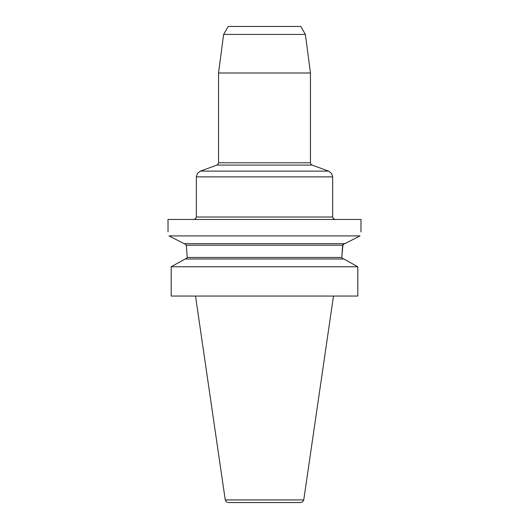<?xml version="1.0" encoding="UTF-8"?>
<svg xmlns="http://www.w3.org/2000/svg" width="529" height="529" viewBox="0 0 529 529"><rect width="100%" height="100%" fill="white"/><g stroke="black" fill="none" stroke-linecap="round" stroke-linejoin="round"><path stroke-width="0.79" d="M223.622 34.418L228.224 26.45L300.776 26.45L305.378 34.418L223.622 34.418L218.543 72.995L218.543 162.787L218.1 164.188L216.93 165.088L312.07 165.088L328.635 171.118L200.365 171.118L197.443 173.36L196.332 176.878L332.668 176.878L331.557 173.36L328.635 171.118M357.802 296.055L171.198 296.055L171.198 266.748L185.19 258.985L171.198 266.748L357.802 266.748L357.802 296.055L357.802 266.748L343.81 258.985L357.802 266.748M305.378 34.418L310.457 72.995L310.457 162.787L310.9 164.188L312.07 165.088M310.457 72.995L218.543 72.995M168.043 231.894L167.991 219.462L361.009 219.462L360.943 231.966M342.977 244.438L341.853 256.38L342.653 245.198L344.478 243.664M344.822 243.664L360.024 235.901C361.307 230.353 361.307 230.353 360.024 235.901L168.976 235.901C167.693 230.353 167.693 230.353 168.976 235.901L184.178 243.664L344.822 243.664M342.653 245.198L186.347 245.198L187.147 256.38L186.347 245.198L184.522 243.664M332.668 176.878L332.668 217.016L196.332 217.016L195.618 218.748L193.879 219.462M343.46 258.985L341.899 257.828M185.54 258.985L187.101 257.828M185.19 258.985L343.81 258.985M187.147 256.38L187.147 257.451L341.853 257.451L341.853 256.38M225.248 499.931L303.752 499.931L302.727 501.803L300.723 502.55L228.277 502.55L226.273 501.803L225.248 499.931L195.518 296.055M310.457 162.787L218.543 162.787M216.93 165.088L200.365 171.118M196.332 176.878L196.332 217.016M335.122 219.462L333.382 218.748L332.668 217.016M303.752 499.931L333.482 296.055"/></g></svg>

